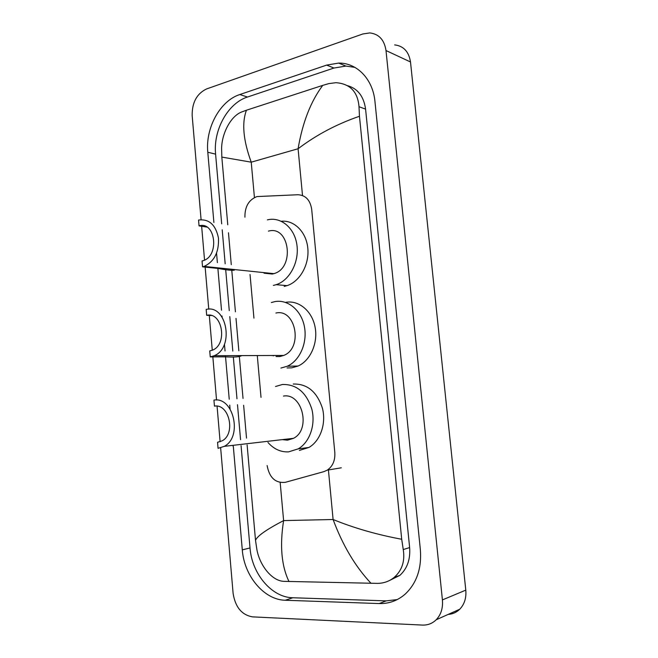<?xml version="1.0" encoding="UTF-8"?>
<svg xmlns="http://www.w3.org/2000/svg" width="658" height="658" viewBox="0 0 658 658"><rect width="100%" height="100%" fill="white"/><g stroke="black" fill="none" stroke-linecap="round" stroke-linejoin="round"><path stroke-width="0.99" d="M267.115 465.568C269.426 477.766 275.505 483.35 285.35 482.314L323.917 471.63L327.306 470.133C332.751 466.3 335.259 460.427 334.815 452.515L311.686 209.302C310.189 199.999 305.583 195.146 297.885 194.743L256.965 196.569C248.79 199.761 244.776 206.628 244.916 217.173M250.04 274.493L253.939 318.127M257.294 355.641L261.02 397.383M201.085 219.649L192.161 115.528C192.004 102.558 196.783 93.707 206.505 88.97L362.805 33.977L369.804 32.925C378.942 33.986 384.338 39.858 385.999 50.543L442.415 599.915C443.089 608.066 441.016 614.687 436.188 619.77C432.355 623.504 427.766 625.273 422.42 625.075L252.491 616.867C241.733 614.942 235.276 607.095 233.105 593.327L220.644 447.884M394.652 44.884C403.593 45.986 408.873 51.678 410.502 61.975L465.79 590.136C466.448 597.957 464.425 604.324 459.728 609.242C456.488 612.392 452.638 614.12 448.164 614.416M220.117 441.748L217.066 406.159M216.548 400.056L212.847 356.891M212.271 350.237L209.269 315.182M208.759 309.178L205.057 266.054M204.548 260.099L201.587 225.571M233.335 446.543L242.292 549.874C244.118 575.816 263.981 599.915 285.268 600.252L379.181 603.567C389.059 603.83 397.81 600.614 405.427 593.903C416.794 582.963 421.778 568.232 420.363 549.701L374.961 101.538C372.946 79.157 356.998 62.79 338.673 63.078L326.672 65.093L239.8 94.538C220.019 100.838 205.321 128.055 207.796 152.245L213.891 222.486M216.564 253.272L217.379 262.665M217.88 268.431L221.507 310.206M222.009 316.013L222.1 317.074M224.452 344.183L225.044 350.977M225.546 356.825L229.231 399.225M229.741 405.122L230.07 408.963M241.075 445.63L250.015 547.95C251.833 573.636 271.614 597.464 292.802 597.76L386.213 600.869L397.226 599.586M354.892 67.363L345.869 66.08L333.935 68.045L247.474 97.03C227.767 103.24 213.118 130.169 215.594 154.137L221.688 223.852M222.207 229.806L225.176 263.784M225.678 269.492L229.272 310.609M229.798 316.613L232.809 351.092M233.319 356.883L236.979 398.773M237.497 404.695L240.557 439.684M389.429 580.537L399.834 575.396C407.236 568.611 410.502 559.333 409.63 547.571L365.585 109.121C363.775 96.348 357.722 88.517 347.432 85.639M359.465 116.269C336.715 124.115 316.259 134.948 298.09 148.749C302.532 122.544 310.757 101.414 322.757 85.367L328.77 83.624L335.95 82.686C350.064 83.747 357.755 91.766 359.013 106.719L359.465 116.269L401.709 539.264L403.255 549.562C405.098 561.068 402.096 570.338 394.241 577.354C389.47 581.269 383.894 583.284 377.519 583.383L283.886 581.351C272.025 580.989 259.844 565.674 256.908 549.718L255.518 540.407C257.031 536.155 266.4 529.55 283.614 520.593C279.666 545.671 281.468 565.987 289.018 581.565M322.757 85.367L246.437 110.223C241.667 123.095 243.263 140.409 251.233 162.172L221.82 157.081L227.775 224.814M228.474 232.776L231.279 264.689M231.797 270.528L235.424 311.818M236 318.398L238.846 350.772M239.364 356.694L243.032 398.427M243.633 405.262L246.52 438.105M247.12 444.923L255.518 540.407M221.82 157.081L221.606 148.371C221.795 133.623 230.645 116.112 241.683 111.975L246.437 110.223M371.071 583.35C355.369 566.678 342.711 545.392 333.096 519.507C353.996 528.061 376.87 534.641 401.709 539.264M202.549 266.844L204.128 266.408C214.286 261.571 219.065 252.137 218.481 238.106C215.709 224.748 209.063 218.736 198.543 220.052L199.045 225.883C215.52 220.767 219.739 256.143 203.108 260.683L202.047 260.979L202.549 266.844L217.716 268.406C226.903 270.051 232.463 270.627 234.388 270.134M199.045 225.883L206.867 227.068M264.162 273.202L272.33 274.041L273.86 273.646C295.195 268.094 289.536 224.954 268.415 231.139M264.088 273.169L263.702 272.593M267.387 219.871L267.444 219.854C280.876 216.498 294.644 227.907 296.923 244.99C299.374 262.024 289.635 280.382 276.204 284.675L273.366 285.416M281.311 221.252C294.274 219.936 306.406 232.077 307.829 248.428C309.392 264.738 299.842 281.566 287.044 285.646L284.223 286.378M210.247 356.907L214.228 355.715C234.635 347.72 226.87 304.136 206.184 309.408L206.686 315.322C222.264 311.473 227.931 344.2 212.608 350.097L209.738 350.944L210.247 356.907L225.381 356.825C234.174 357.36 239.602 356.957 241.675 355.608M206.686 315.322L211.284 315.527M276.097 356.554L279.856 356.537L283.697 355.443C303.33 348.131 295.829 308.289 275.891 313.043M273.292 355.896L272.947 355.484M271.343 302.548L274.847 301.619C287.809 299.151 301.232 310.148 304.374 326.45C307.648 342.703 299.801 360.674 287.275 366.235L280.908 368.069M285.695 302.343C298.576 299.916 311.908 310.765 315.034 326.829C318.283 342.843 310.502 360.559 298.058 366.037L291.733 367.847L287.028 367.945M224.288 446.346C242.835 436.928 233.549 396.42 213.94 400.113L214.45 406.118C229.214 403.444 236.033 433.877 222.1 440.844L217.543 442.283L218.061 448.337L224.288 446.346L293.484 438.327C311.3 429.625 302.343 392.661 283.466 396.075M218.119 442.225L217.543 442.283M214.45 406.118L215.372 406.06M282.274 439.626L287.488 440.177L293.484 438.327M275.538 386.493L282.405 384.494C296.552 384.124 306.365 392.357 311.843 409.194C315.799 424.764 309.688 442.291 298.197 448.863L288.558 451.873C280.703 452.219 273.835 449.085 267.962 442.472M293.229 384.033C307.278 383.663 317.016 391.773 322.461 408.363C326.384 423.703 320.323 440.967 308.915 447.456L299.349 450.434M302.507 195.508L298.09 148.749L251.233 162.172L254.432 197.54M328.416 469.944L333.096 519.507L283.614 520.593L280.176 482.528M442.415 599.915L465.79 590.136M385.999 50.543L410.502 61.975M250.015 547.95L242.292 549.874M292.802 597.76L285.268 600.252M215.594 154.137L207.796 152.245M247.474 97.03L239.8 94.538M333.935 68.045L326.672 65.093M386.213 600.869L379.181 603.567M365.585 109.121L359.013 106.719M409.63 547.571L403.255 549.562M217.666 267.814L217.716 268.406M225.283 355.665L225.381 356.825M233.064 445.334L233.171 446.56M341.329 467.797L327.306 470.133M436.188 619.77L459.728 609.242M345.869 66.08L338.673 63.078M399.834 575.396L394.241 577.362M276.204 284.675L287.044 285.646M204.128 266.408L273.86 273.646M287.275 366.235L298.058 366.037M214.228 355.715L283.697 355.443M298.197 448.863L308.915 447.456"/></g></svg>
